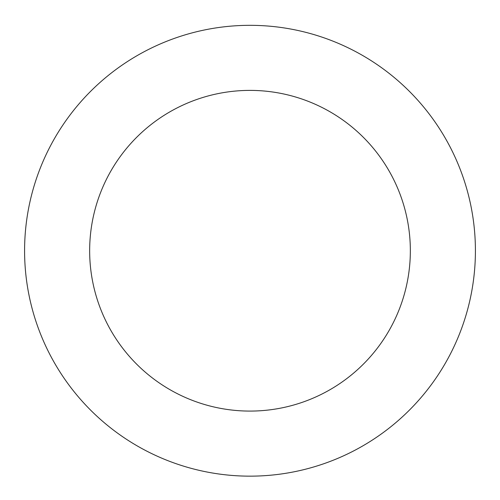 <?xml version="1.0" encoding="UTF-8"?>
<svg xmlns="http://www.w3.org/2000/svg" width="500" height="500" viewBox="0 0 500 500"><rect width="100%" height="100%" fill="white"/><g stroke="black" fill="none" stroke-linecap="round" stroke-linejoin="round"><path stroke-width="0.75" d="M25 237.056A225.419 225.419 0 0 0 350.65 452.438A225.419 225.419 0 0 0 374.35 62.725A225.419 225.419 0 0 0 25 237.056M89.95 241.006A160.344 160.344 0 0 0 321.594 394.212A160.344 160.344 0 0 0 338.456 117A160.344 160.344 0 0 0 89.95 241.006"/></g></svg>
